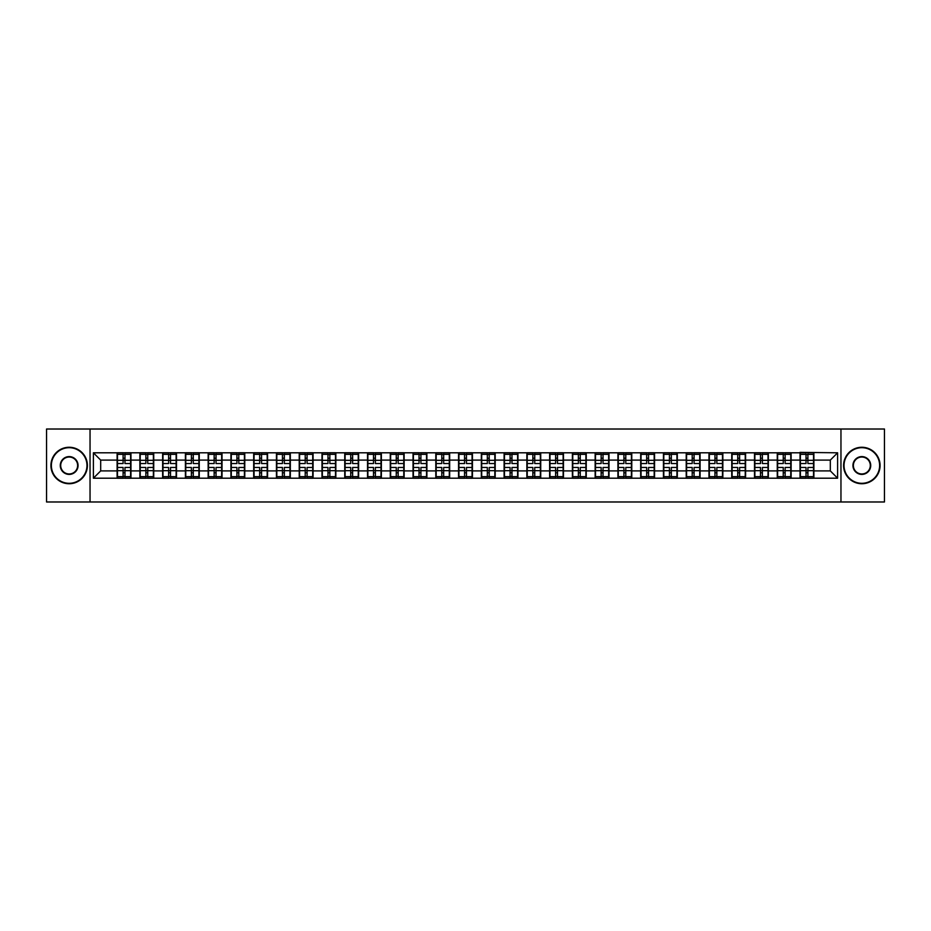 <?xml version="1.0" encoding="UTF-8"?>
<svg xmlns="http://www.w3.org/2000/svg" width="931" height="931" viewBox="0 0 931 931"><rect width="100%" height="100%" fill="white"/><g stroke="black" fill="none" stroke-linecap="round" stroke-linejoin="round"><path stroke-width="1.4" d="M840.961 501.984L884.45 501.984L884.45 429.016L840.961 429.016L840.961 501.984L90.039 501.984L90.039 429.016L46.55 429.016L46.55 501.984L90.039 501.984M840.961 429.016L90.039 429.016M830.312 470.9L830.312 460.1L813.892 460.1L813.892 470.9L830.312 470.9L837.609 478.197L837.609 452.803L800.032 452.361L800.032 460.1L791.129 460.1L791.129 470.9L800.032 470.9L800.032 460.1M837.609 478.197L93.391 478.197L93.391 452.803L117.108 452.803L117.108 460.1L100.688 460.1L100.688 470.9L117.108 470.9L117.108 460.1M800.032 452.803L117.108 452.803M800.032 470.9L800.032 478.197M791.129 470.9L791.129 478.197M791.129 452.803L791.129 460.1M768.366 470.9L777.269 470.9L777.269 460.1L768.366 460.1L768.366 478.197M777.269 470.9L777.269 478.197M777.269 452.803L777.269 460.1M768.366 452.803L768.366 460.1M745.603 470.9L754.506 470.9L754.506 460.1L745.603 460.1L745.603 478.197M754.506 470.9L754.506 478.197M754.506 452.803L754.506 460.1M745.603 452.803L745.603 460.1M722.84 470.9L731.743 470.9L731.743 460.1L722.84 460.1L722.84 478.197M731.743 470.9L731.743 478.197M731.743 452.803L731.743 460.1M722.84 452.803L722.84 460.1M700.077 470.9L708.98 470.9L708.98 460.1L700.077 460.1L700.077 478.197M708.98 470.9L708.98 478.197M708.98 452.803L708.98 460.1M700.077 452.803L700.077 460.1M677.314 470.9L686.217 470.9L686.217 460.1L677.314 460.1L677.314 478.197M686.217 470.9L686.217 478.197M686.217 452.803L686.217 460.1M677.314 452.803L677.314 460.1M654.551 470.9L663.442 470.9L663.442 460.1L654.551 460.1L654.551 478.197M663.442 470.9L663.442 478.197M663.442 452.803L663.442 460.1M654.551 452.803L654.551 460.1M631.777 470.9L640.679 470.9L640.679 460.1L631.777 460.1L631.777 478.197M640.679 470.9L640.679 478.197M640.679 452.803L640.679 460.1M631.777 452.803L631.777 460.1M609.014 470.9L617.916 470.9L617.916 460.1L609.014 460.1L609.014 478.197M617.916 470.9L617.916 478.197M617.916 452.803L617.916 460.1M609.014 452.803L609.014 460.1M586.251 470.9L595.153 470.9L595.153 460.1L586.251 460.1L586.251 478.197M595.153 470.9L595.153 478.197M595.153 452.803L595.153 460.1M586.251 452.803L586.251 460.1M563.488 470.9L572.39 470.9L572.39 460.1L563.488 460.1L563.488 478.197M572.39 470.9L572.39 478.197M572.39 452.803L572.39 460.1M563.488 452.803L563.488 460.1M540.725 470.9L549.627 470.9L549.627 460.1L540.725 460.1L540.725 478.197M549.627 470.9L549.627 478.197M549.627 452.803L549.627 460.1M540.725 452.803L540.725 460.1M517.962 470.9L526.865 470.9L526.865 460.1L517.962 460.1L517.962 478.197M526.865 470.9L526.865 478.197M526.865 452.803L526.865 460.1M517.962 452.803L517.962 460.1M495.199 470.9L504.102 470.9L504.102 460.1L495.199 460.1L495.199 478.197M504.102 470.9L504.102 478.197M504.102 452.803L504.102 460.1M495.199 452.803L495.199 460.1M472.436 470.9L481.339 470.9L481.339 460.1L472.436 460.1L472.436 478.197M481.339 470.9L481.339 478.197M481.339 452.803L481.339 460.1M472.436 452.803L472.436 460.1M449.661 470.9L458.564 470.9L458.564 460.1L449.661 460.1L449.661 478.197M458.564 470.9L458.564 478.197M458.564 452.803L458.564 460.1M449.661 452.803L449.661 460.1M426.898 470.9L435.801 470.9L435.801 460.1L426.898 460.1L426.898 478.197M435.801 470.9L435.801 478.197M435.801 452.803L435.801 460.1M426.898 452.803L426.898 460.1M404.135 470.9L413.038 470.9L413.038 460.1L404.135 460.1L404.135 478.197M413.038 470.9L413.038 478.197M413.038 452.803L413.038 460.1M404.135 452.803L404.135 460.1M381.373 470.9L390.275 470.9L390.275 460.1L381.373 460.1L381.373 478.197M390.275 470.9L390.275 478.197M390.275 452.803L390.275 460.1M381.373 452.803L381.373 460.1M358.61 470.9L367.512 470.9L367.512 460.1L358.61 460.1L358.61 478.197M367.512 470.9L367.512 478.197M367.512 452.803L367.512 460.1M358.61 452.803L358.61 460.1M335.847 470.9L344.749 470.9L344.749 460.1L335.847 460.1L335.847 478.197M344.749 470.9L344.749 478.197M344.749 452.803L344.749 460.1M335.847 452.803L335.847 460.1M313.084 470.9L321.986 470.9L321.986 460.1L313.084 460.1L313.084 478.197M321.986 470.9L321.986 478.197M321.986 452.803L321.986 460.1M313.084 452.803L313.084 460.1M290.321 470.9L299.223 470.9L299.223 460.1L290.321 460.1L290.321 478.197M299.223 470.9L299.223 478.197M299.223 452.803L299.223 460.1M290.321 452.803L290.321 460.1M267.558 470.9L276.449 470.9L276.449 460.1L267.558 460.1L267.558 478.197M276.449 470.9L276.449 478.197M276.449 452.803L276.449 460.1M267.558 452.803L267.558 460.1M244.783 470.9L253.686 470.9L253.686 460.1L244.783 460.1L244.783 478.197M253.686 470.9L253.686 478.197M253.686 452.803L253.686 460.1M244.783 452.803L244.783 460.1M222.02 470.9L230.923 470.9L230.923 460.1L222.02 460.1L222.02 478.197M230.923 470.9L230.923 478.197M230.923 452.803L230.923 460.1M222.02 452.803L222.02 460.1M199.257 470.9L208.16 470.9L208.16 460.1L199.257 460.1L199.257 478.197M208.16 470.9L208.16 478.197M208.16 452.803L208.16 460.1M199.257 452.803L199.257 460.1M176.494 470.9L185.397 470.9L185.397 460.1L176.494 460.1L176.494 478.197M185.397 470.9L185.397 478.197M185.397 452.803L185.397 460.1M176.494 452.803L176.494 460.1M153.731 470.9L162.634 470.9L162.634 460.1L153.731 460.1L153.731 478.197M162.634 470.9L162.634 478.197M162.634 452.803L162.634 460.1M153.731 452.803L153.731 460.1M130.968 470.9L139.871 470.9L139.871 460.1L130.968 460.1L130.968 478.197M139.871 470.9L139.871 478.197M139.871 452.803L139.871 460.1M130.968 452.803L130.968 460.1M117.108 470.9L117.108 478.197M100.688 470.9L93.391 478.197M93.391 452.803L100.688 460.1M813.892 470.9L813.892 478.197M813.892 452.803L813.892 460.1M837.609 452.803L830.312 460.1M117.469 460.321L123.09 460.321L123.09 452.734L117.469 452.734L117.469 467.467L123.09 467.467L123.09 470.679L124.987 470.655L124.987 467.467L130.608 467.467L130.608 452.734L124.987 452.734L124.987 454.34L130.608 454.34M123.09 458.215L124.987 458.215M124.987 454.561L123.09 454.561M117.469 463.533L123.09 463.533L123.09 460.321L124.987 460.345L124.987 463.533L130.608 463.533M117.469 454.34L123.09 454.34M123.09 476.439L124.987 476.439M123.09 472.785L124.987 472.785M117.469 478.266L123.09 478.266L123.09 476.66L117.469 476.66L117.469 478.266M117.469 467.467L117.469 470.679L123.09 470.679L123.09 476.66M117.469 470.679L117.469 476.66M130.608 467.467L130.608 478.266L124.987 478.266L124.987 476.66L130.608 476.66M130.608 470.679L124.987 470.679L124.987 476.66M130.608 460.321L124.987 460.321L124.987 454.34M140.232 460.321L145.853 460.321L145.853 452.734L140.232 452.734L140.232 467.467L145.853 467.467L145.853 470.679L147.75 470.655L147.75 467.467L153.371 467.467L153.371 452.734L147.75 452.734L147.75 454.34L153.371 454.34M145.853 458.215L147.75 458.215M147.75 454.561L145.853 454.561M140.232 463.533L145.853 463.533L145.853 460.321L147.75 460.345L147.75 463.533L153.371 463.533M140.232 454.34L145.853 454.34M145.853 476.439L147.75 476.439M145.853 472.785L147.75 472.785M140.232 478.266L145.853 478.266L145.853 476.66L140.232 476.66L140.232 478.266M140.232 467.467L140.232 470.679L145.853 470.679L145.853 476.66M140.232 470.679L140.232 476.66M153.371 467.467L153.371 478.266L147.75 478.266L147.75 476.66L153.371 476.66M153.371 470.679L147.75 470.679L147.75 476.66M153.371 460.321L147.75 460.321L147.75 454.34M162.995 460.321L168.616 460.321L168.616 452.734L162.995 452.734L162.995 467.467L168.616 467.467L168.616 470.679L170.513 470.655L170.513 467.467L176.134 467.467L176.134 452.734L170.513 452.734L170.513 454.34L176.134 454.34M168.616 458.215L170.513 458.215M170.513 454.561L168.616 454.561M162.995 463.533L168.616 463.533L168.616 460.321L170.513 460.345L170.513 463.533L176.134 463.533M162.995 454.34L168.616 454.34M168.616 476.439L170.513 476.439M168.616 472.785L170.513 472.785M162.995 478.266L168.616 478.266L168.616 476.66L162.995 476.66L162.995 478.266M162.995 467.467L162.995 470.679L168.616 470.679L168.616 476.66M162.995 470.679L162.995 476.66M176.134 467.467L176.134 478.266L170.513 478.266L170.513 476.66L176.134 476.66M176.134 470.679L170.513 470.679L170.513 476.66M176.134 460.321L170.513 460.321L170.513 454.34M185.758 460.321L191.379 460.321L191.379 452.734L185.758 452.734L185.758 467.467L191.379 467.467L191.379 470.679L193.276 470.655L193.276 467.467L198.897 467.467L198.897 452.734L193.276 452.734L193.276 454.34L198.897 454.34M191.379 458.215L193.276 458.215M193.276 454.561L191.379 454.561M185.758 463.533L191.379 463.533L191.379 460.321L193.276 460.345L193.276 463.533L198.897 463.533M185.758 454.34L191.379 454.34M191.379 476.439L193.276 476.439M191.379 472.785L193.276 472.785M185.758 478.266L191.379 478.266L191.379 476.66L185.758 476.66L185.758 478.266M185.758 467.467L185.758 470.679L191.379 470.679L191.379 476.66M185.758 470.679L185.758 476.66M198.897 467.467L198.897 478.266L193.276 478.266L193.276 476.66L198.897 476.66M198.897 470.679L193.276 470.679L193.276 476.66M198.897 460.321L193.276 460.321L193.276 454.34M208.521 460.321L214.142 460.321L214.142 452.734L208.521 452.734L208.521 467.467L214.142 467.467L214.142 470.679L216.039 470.655L216.039 467.467L221.659 467.467L221.659 452.734L216.039 452.734L216.039 454.34L221.659 454.34M214.142 458.215L216.039 458.215M216.039 454.561L214.142 454.561M208.521 463.533L214.142 463.533L214.142 460.321L216.039 460.345L216.039 463.533L221.659 463.533M208.521 454.34L214.142 454.34M214.142 476.439L216.039 476.439M214.142 472.785L216.039 472.785M208.521 478.266L214.142 478.266L214.142 476.66L208.521 476.66L208.521 478.266M208.521 467.467L208.521 470.679L214.142 470.679L214.142 476.66M208.521 470.679L208.521 476.66M221.659 467.467L221.659 478.266L216.039 478.266L216.039 476.66L221.659 476.66M221.659 470.679L216.039 470.679L216.039 476.66M221.659 460.321L216.039 460.321L216.039 454.34M231.295 460.321L236.905 460.321L236.905 452.734L231.295 452.734L231.295 467.467L236.905 467.467L236.905 470.679L238.802 470.655L238.802 467.467L244.422 467.467L244.422 452.734L238.802 452.734L238.802 454.34L244.422 454.34M236.905 458.215L238.802 458.215M238.802 454.561L236.905 454.561M231.295 463.533L236.905 463.533L236.905 460.321L238.802 460.345L238.802 463.533L244.422 463.533M231.295 454.34L236.905 454.34M236.905 476.439L238.802 476.439M236.905 472.785L238.802 472.785M231.295 478.266L236.905 478.266L236.905 476.66L231.295 476.66L231.295 478.266M231.295 467.467L231.295 470.679L236.905 470.679L236.905 476.66M231.295 470.679L231.295 476.66M244.422 467.467L244.422 478.266L238.802 478.266L238.802 476.66L244.422 476.66M244.422 470.679L238.802 470.679L238.802 476.66M244.422 460.321L238.802 460.321L238.802 454.34M69.173 483.305A17.805 17.805 0 0 0 86.967 465.5A17.805 17.805 0 0 0 69.173 447.695A17.805 17.805 0 0 0 51.368 465.5A17.805 17.805 0 0 0 69.173 483.305M69.173 447.264A18.236 18.236 0 0 1 87.409 465.5A18.236 18.236 0 0 1 69.173 483.736A18.236 18.236 0 0 1 50.926 465.5A18.236 18.236 0 0 1 69.173 447.264M69.173 474.403A8.903 8.903 0 0 1 60.271 465.5A8.903 8.903 0 0 1 69.173 456.597A8.903 8.903 0 0 1 78.064 465.5A8.903 8.903 0 0 1 69.173 474.403M69.173 457.04A8.46 8.46 0 0 0 60.701 465.5A8.46 8.46 0 0 0 69.173 473.96A8.46 8.46 0 0 0 77.634 465.5A8.46 8.46 0 0 0 69.173 457.04M861.827 483.305A17.805 17.805 0 0 0 879.632 465.5A17.805 17.805 0 0 0 861.827 447.695A17.805 17.805 0 0 0 844.033 465.5A17.805 17.805 0 0 0 861.827 483.305M861.827 447.264A18.236 18.236 0 0 1 880.074 465.5A18.236 18.236 0 0 1 861.827 483.736A18.236 18.236 0 0 1 843.591 465.5A18.236 18.236 0 0 1 861.827 447.264M861.827 474.403A8.903 8.903 0 0 1 852.936 465.5A8.903 8.903 0 0 1 861.827 456.597A8.903 8.903 0 0 1 870.729 465.5A8.903 8.903 0 0 1 861.827 474.403M861.827 457.04A8.46 8.46 0 0 0 853.366 465.5A8.46 8.46 0 0 0 861.827 473.96A8.46 8.46 0 0 0 870.299 465.5A8.46 8.46 0 0 0 861.827 457.04M254.058 460.321L259.668 460.321L259.668 452.734L254.058 452.734L254.058 467.467L259.668 467.467L259.668 470.679L261.564 470.655L261.564 467.467L267.185 467.467L267.185 452.734L261.564 452.734L261.564 454.34L267.185 454.34M259.668 458.215L261.564 458.215M261.564 454.561L259.668 454.561M254.058 463.533L259.668 463.533L259.668 460.321L261.564 460.345L261.564 463.533L267.185 463.533M254.058 454.34L259.668 454.34M259.668 476.439L261.564 476.439M259.668 472.785L261.564 472.785M254.058 478.266L259.668 478.266L259.668 476.66L254.058 476.66L254.058 478.266M254.058 467.467L254.058 470.679L259.668 470.679L259.668 476.66M254.058 470.679L254.058 476.66M267.185 467.467L267.185 478.266L261.564 478.266L261.564 476.66L267.185 476.66M267.185 470.679L261.564 470.679L261.564 476.66M267.185 460.321L261.564 460.321L261.564 454.34M276.821 460.321L282.442 460.321L282.442 452.734L276.821 452.734L276.821 467.467L282.442 467.467L282.442 470.679L284.339 470.655L284.339 467.467L289.948 467.467L289.948 452.734L284.339 452.734L284.339 454.34L289.948 454.34M282.442 458.215L284.339 458.215M284.339 454.561L282.442 454.561M276.821 463.533L282.442 463.533L282.442 460.321L284.339 460.345L284.339 463.533L289.948 463.533M276.821 454.34L282.442 454.34M282.442 476.439L284.339 476.439M282.442 472.785L284.339 472.785M276.821 478.266L282.442 478.266L282.442 476.66L276.821 476.66L276.821 478.266M276.821 467.467L276.821 470.679L282.442 470.679L282.442 476.66M276.821 470.679L276.821 476.66M289.948 467.467L289.948 478.266L284.339 478.266L284.339 476.66L289.948 476.66M289.948 470.679L284.339 470.679L284.339 476.66M289.948 460.321L284.339 460.321L284.339 454.34M299.584 460.321L305.205 460.321L305.205 452.734L299.584 452.734L299.584 467.467L305.205 467.467L305.205 470.679L307.102 470.655L307.102 467.467L312.711 467.467L312.711 452.734L307.102 452.734L307.102 454.34L312.711 454.34M305.205 458.215L307.102 458.215M307.102 454.561L305.205 454.561M299.584 463.533L305.205 463.533L305.205 460.321L307.102 460.345L307.102 463.533L312.711 463.533M299.584 454.34L305.205 454.34M305.205 476.439L307.102 476.439M305.205 472.785L307.102 472.785M299.584 478.266L305.205 478.266L305.205 476.66L299.584 476.66L299.584 478.266M299.584 467.467L299.584 470.679L305.205 470.679L305.205 476.66M299.584 470.679L299.584 476.66M312.711 467.467L312.711 478.266L307.102 478.266L307.102 476.66L312.711 476.66M312.711 470.679L307.102 470.679L307.102 476.66M312.711 460.321L307.102 460.321L307.102 454.34M322.347 460.321L327.968 460.321L327.968 452.734L322.347 452.734L322.347 467.467L327.968 467.467L327.968 470.679L329.865 470.655L329.865 467.467L335.486 467.467L335.486 452.734L329.865 452.734L329.865 454.34L335.486 454.34M327.968 458.215L329.865 458.215M329.865 454.561L327.968 454.561M322.347 463.533L327.968 463.533L327.968 460.321L329.865 460.345L329.865 463.533L335.486 463.533M322.347 454.34L327.968 454.34M327.968 476.439L329.865 476.439M327.968 472.785L329.865 472.785M322.347 478.266L327.968 478.266L327.968 476.66L322.347 476.66L322.347 478.266M322.347 467.467L322.347 470.679L327.968 470.679L327.968 476.66M322.347 470.679L322.347 476.66M335.486 467.467L335.486 478.266L329.865 478.266L329.865 476.66L335.486 476.66M335.486 470.679L329.865 470.679L329.865 476.66M335.486 460.321L329.865 460.321L329.865 454.34M345.11 460.321L350.731 460.321L350.731 452.734L345.11 452.734L345.11 467.467L350.731 467.467L350.731 470.679L352.628 470.655L352.628 467.467L358.249 467.467L358.249 452.734L352.628 452.734L352.628 454.34L358.249 454.34M350.731 458.215L352.628 458.215M352.628 454.561L350.731 454.561M345.11 463.533L350.731 463.533L350.731 460.321L352.628 460.345L352.628 463.533L358.249 463.533M345.11 454.34L350.731 454.34M350.731 476.439L352.628 476.439M350.731 472.785L352.628 472.785M345.11 478.266L350.731 478.266L350.731 476.66L345.11 476.66L345.11 478.266M345.11 467.467L345.11 470.679L350.731 470.679L350.731 476.66M345.11 470.679L345.11 476.66M358.249 467.467L358.249 478.266L352.628 478.266L352.628 476.66L358.249 476.66M358.249 470.679L352.628 470.679L352.628 476.66M358.249 460.321L352.628 460.321L352.628 454.34M367.873 460.321L373.494 460.321L373.494 452.734L367.873 452.734L367.873 467.467L373.494 467.467L373.494 470.679L375.391 470.655L375.391 467.467L381.012 467.467L381.012 452.734L375.391 452.734L375.391 454.34L381.012 454.34M373.494 458.215L375.391 458.215M375.391 454.561L373.494 454.561M367.873 463.533L373.494 463.533L373.494 460.321L375.391 460.345L375.391 463.533L381.012 463.533M367.873 454.34L373.494 454.34M373.494 476.439L375.391 476.439M373.494 472.785L375.391 472.785M367.873 478.266L373.494 478.266L373.494 476.66L367.873 476.66L367.873 478.266M367.873 467.467L367.873 470.679L373.494 470.679L373.494 476.66M367.873 470.679L367.873 476.66M381.012 467.467L381.012 478.266L375.391 478.266L375.391 476.66L381.012 476.66M381.012 470.679L375.391 470.679L375.391 476.66M381.012 460.321L375.391 460.321L375.391 454.34M390.636 460.321L396.257 460.321L396.257 452.734L390.636 452.734L390.636 467.467L396.257 467.467L396.257 470.679L398.154 470.655L398.154 467.467L403.775 467.467L403.775 452.734L398.154 452.734L398.154 454.34L403.775 454.34M396.257 458.215L398.154 458.215M398.154 454.561L396.257 454.561M390.636 463.533L396.257 463.533L396.257 460.321L398.154 460.345L398.154 463.533L403.775 463.533M390.636 454.34L396.257 454.34M396.257 476.439L398.154 476.439M396.257 472.785L398.154 472.785M390.636 478.266L396.257 478.266L396.257 476.66L390.636 476.66L390.636 478.266M390.636 467.467L390.636 470.679L396.257 470.679L396.257 476.66M390.636 470.679L390.636 476.66M403.775 467.467L403.775 478.266L398.154 478.266L398.154 476.66L403.775 476.66M403.775 470.679L398.154 470.679L398.154 476.66M403.775 460.321L398.154 460.321L398.154 454.34M413.411 460.321L419.02 460.321L419.02 452.734L413.411 452.734L413.411 467.467L419.02 467.467L419.02 470.679L420.917 470.655L420.917 467.467L426.538 467.467L426.538 452.734L420.917 452.734L420.917 454.34L426.538 454.34M419.02 458.215L420.917 458.215M420.917 454.561L419.02 454.561M413.411 463.533L419.02 463.533L419.02 460.321L420.917 460.345L420.917 463.533L426.538 463.533M413.411 454.34L419.02 454.34M419.02 476.439L420.917 476.439M419.02 472.785L420.917 472.785M413.411 478.266L419.02 478.266L419.02 476.66L413.411 476.66L413.411 478.266M413.411 467.467L413.411 470.679L419.02 470.679L419.02 476.66M413.411 470.679L413.411 476.66M426.538 467.467L426.538 478.266L420.917 478.266L420.917 476.66L426.538 476.66M426.538 470.679L420.917 470.679L420.917 476.66M426.538 460.321L420.917 460.321L420.917 454.34M436.174 460.321L441.783 460.321L441.783 452.734L436.174 452.734L436.174 467.467L441.783 467.467L441.783 470.679L443.68 470.655L443.68 467.467L449.301 467.467L449.301 452.734L443.68 452.734L443.68 454.34L449.301 454.34M441.783 458.215L443.68 458.215M443.68 454.561L441.783 454.561M436.174 463.533L441.783 463.533L441.783 460.321L443.68 460.345L443.68 463.533L449.301 463.533M436.174 454.34L441.783 454.34M441.783 476.439L443.68 476.439M441.783 472.785L443.68 472.785M436.174 478.266L441.783 478.266L441.783 476.66L436.174 476.66L436.174 478.266M436.174 467.467L436.174 470.679L441.783 470.679L441.783 476.66M436.174 470.679L436.174 476.66M449.301 467.467L449.301 478.266L443.68 478.266L443.68 476.66L449.301 476.66M449.301 470.679L443.68 470.679L443.68 476.66M449.301 460.321L443.68 460.321L443.68 454.34M458.936 460.321L464.546 460.321L464.546 452.734L458.936 452.734L458.936 467.467L464.546 467.467L464.546 470.679L466.454 470.655L466.454 467.467L472.064 467.467L472.064 452.734L466.454 452.734L466.454 454.34L472.064 454.34M464.546 458.215L466.454 458.215M466.454 454.561L464.546 454.561M458.936 463.533L464.546 463.533L464.546 460.321L466.454 460.345L466.454 463.533L472.064 463.533M458.936 454.34L464.546 454.34M464.546 476.439L466.454 476.439M464.546 472.785L466.454 472.785M458.936 478.266L464.546 478.266L464.546 476.66L458.936 476.66L458.936 478.266M458.936 467.467L458.936 470.679L464.546 470.679L464.546 476.66M458.936 470.679L458.936 476.66M472.064 467.467L472.064 478.266L466.454 478.266L466.454 476.66L472.064 476.66M472.064 470.679L466.454 470.679L466.454 476.66M472.064 460.321L466.454 460.321L466.454 454.34M481.699 460.321L487.32 460.321L487.32 452.734L481.699 452.734L481.699 467.467L487.32 467.467L487.32 470.679L489.217 470.655L489.217 467.467L494.827 467.467L494.827 452.734L489.217 452.734L489.217 454.34L494.827 454.34M487.32 458.215L489.217 458.215M489.217 454.561L487.32 454.561M481.699 463.533L487.32 463.533L487.32 460.321L489.217 460.345L489.217 463.533L494.827 463.533M481.699 454.34L487.32 454.34M487.32 476.439L489.217 476.439M487.32 472.785L489.217 472.785M481.699 478.266L487.32 478.266L487.32 476.66L481.699 476.66L481.699 478.266M481.699 467.467L481.699 470.679L487.32 470.679L487.32 476.66M481.699 470.679L481.699 476.66M494.827 467.467L494.827 478.266L489.217 478.266L489.217 476.66L494.827 476.66M494.827 470.679L489.217 470.679L489.217 476.66M494.827 460.321L489.217 460.321L489.217 454.34M504.462 460.321L510.083 460.321L510.083 452.734L504.462 452.734L504.462 467.467L510.083 467.467L510.083 470.679L511.98 470.655L511.98 467.467L517.589 467.467L517.589 452.734L511.98 452.734L511.98 454.34L517.589 454.34M510.083 458.215L511.98 458.215M511.98 454.561L510.083 454.561M504.462 463.533L510.083 463.533L510.083 460.321L511.98 460.345L511.98 463.533L517.589 463.533M504.462 454.34L510.083 454.34M510.083 476.439L511.98 476.439M510.083 472.785L511.98 472.785M504.462 478.266L510.083 478.266L510.083 476.66L504.462 476.66L504.462 478.266M504.462 467.467L504.462 470.679L510.083 470.679L510.083 476.66M504.462 470.679L504.462 476.66M517.589 467.467L517.589 478.266L511.98 478.266L511.98 476.66L517.589 476.66M517.589 470.679L511.98 470.679L511.98 476.66M517.589 460.321L511.98 460.321L511.98 454.34M527.225 460.321L532.846 460.321L532.846 452.734L527.225 452.734L527.225 467.467L532.846 467.467L532.846 470.679L534.743 470.655L534.743 467.467L540.364 467.467L540.364 452.734L534.743 452.734L534.743 454.34L540.364 454.34M532.846 458.215L534.743 458.215M534.743 454.561L532.846 454.561M527.225 463.533L532.846 463.533L532.846 460.321L534.743 460.345L534.743 463.533L540.364 463.533M527.225 454.34L532.846 454.34M532.846 476.439L534.743 476.439M532.846 472.785L534.743 472.785M527.225 478.266L532.846 478.266L532.846 476.66L527.225 476.66L527.225 478.266M527.225 467.467L527.225 470.679L532.846 470.679L532.846 476.66M527.225 470.679L527.225 476.66M540.364 467.467L540.364 478.266L534.743 478.266L534.743 476.66L540.364 476.66M540.364 470.679L534.743 470.679L534.743 476.66M540.364 460.321L534.743 460.321L534.743 454.34M549.988 460.321L555.609 460.321L555.609 452.734L549.988 452.734L549.988 467.467L555.609 467.467L555.609 470.679L557.506 470.655L557.506 467.467L563.127 467.467L563.127 452.734L557.506 452.734L557.506 454.34L563.127 454.34M555.609 458.215L557.506 458.215M557.506 454.561L555.609 454.561M549.988 463.533L555.609 463.533L555.609 460.321L557.506 460.345L557.506 463.533L563.127 463.533M549.988 454.34L555.609 454.34M555.609 476.439L557.506 476.439M555.609 472.785L557.506 472.785M549.988 478.266L555.609 478.266L555.609 476.66L549.988 476.66L549.988 478.266M549.988 467.467L549.988 470.679L555.609 470.679L555.609 476.66M549.988 470.679L549.988 476.66M563.127 467.467L563.127 478.266L557.506 478.266L557.506 476.66L563.127 476.66M563.127 470.679L557.506 470.679L557.506 476.66M563.127 460.321L557.506 460.321L557.506 454.34M572.751 460.321L578.372 460.321L578.372 452.734L572.751 452.734L572.751 467.467L578.372 467.467L578.372 470.679L580.269 470.655L580.269 467.467L585.89 467.467L585.89 452.734L580.269 452.734L580.269 454.34L585.89 454.34M578.372 458.215L580.269 458.215M580.269 454.561L578.372 454.561M572.751 463.533L578.372 463.533L578.372 460.321L580.269 460.345L580.269 463.533L585.89 463.533M572.751 454.34L578.372 454.34M578.372 476.439L580.269 476.439M578.372 472.785L580.269 472.785M572.751 478.266L578.372 478.266L578.372 476.66L572.751 476.66L572.751 478.266M572.751 467.467L572.751 470.679L578.372 470.679L578.372 476.66M572.751 470.679L572.751 476.66M585.89 467.467L585.89 478.266L580.269 478.266L580.269 476.66L585.89 476.66M585.89 470.679L580.269 470.679L580.269 476.66M585.89 460.321L580.269 460.321L580.269 454.34M595.514 460.321L601.135 460.321L601.135 452.734L595.514 452.734L595.514 467.467L601.135 467.467L601.135 470.679L603.032 470.655L603.032 467.467L608.653 467.467L608.653 452.734L603.032 452.734L603.032 454.34L608.653 454.34M601.135 458.215L603.032 458.215M603.032 454.561L601.135 454.561M595.514 463.533L601.135 463.533L601.135 460.321L603.032 460.345L603.032 463.533L608.653 463.533M595.514 454.34L601.135 454.34M601.135 476.439L603.032 476.439M601.135 472.785L603.032 472.785M595.514 478.266L601.135 478.266L601.135 476.66L595.514 476.66L595.514 478.266M595.514 467.467L595.514 470.679L601.135 470.679L601.135 476.66M595.514 470.679L595.514 476.66M608.653 467.467L608.653 478.266L603.032 478.266L603.032 476.66L608.653 476.66M608.653 470.679L603.032 470.679L603.032 476.66M608.653 460.321L603.032 460.321L603.032 454.34M618.289 460.321L623.898 460.321L623.898 452.734L618.289 452.734L618.289 467.467L623.898 467.467L623.898 470.679L625.795 470.655L625.795 467.467L631.416 467.467L631.416 452.734L625.795 452.734L625.795 454.34L631.416 454.34M623.898 458.215L625.795 458.215M625.795 454.561L623.898 454.561M618.289 463.533L623.898 463.533L623.898 460.321L625.795 460.345L625.795 463.533L631.416 463.533M618.289 454.34L623.898 454.34M623.898 476.439L625.795 476.439M623.898 472.785L625.795 472.785M618.289 478.266L623.898 478.266L623.898 476.66L618.289 476.66L618.289 478.266M618.289 467.467L618.289 470.679L623.898 470.679L623.898 476.66M618.289 470.679L618.289 476.66M631.416 467.467L631.416 478.266L625.795 478.266L625.795 476.66L631.416 476.66M631.416 470.679L625.795 470.679L625.795 476.66M631.416 460.321L625.795 460.321L625.795 454.34M641.052 460.321L646.661 460.321L646.661 452.734L641.052 452.734L641.052 467.467L646.661 467.467L646.661 470.679L648.558 470.655L648.558 467.467L654.179 467.467L654.179 452.734L648.558 452.734L648.558 454.34L654.179 454.34M646.661 458.215L648.558 458.215M648.558 454.561L646.661 454.561M641.052 463.533L646.661 463.533L646.661 460.321L648.558 460.345L648.558 463.533L654.179 463.533M641.052 454.34L646.661 454.34M646.661 476.439L648.558 476.439M646.661 472.785L648.558 472.785M641.052 478.266L646.661 478.266L646.661 476.66L641.052 476.66L641.052 478.266M641.052 467.467L641.052 470.679L646.661 470.679L646.661 476.66M641.052 470.679L641.052 476.66M654.179 467.467L654.179 478.266L648.558 478.266L648.558 476.66L654.179 476.66M654.179 470.679L648.558 470.679L648.558 476.66M654.179 460.321L648.558 460.321L648.558 454.34M663.815 460.321L669.436 460.321L669.436 452.734L663.815 452.734L663.815 467.467L669.436 467.467L669.436 470.679L671.332 470.655L671.332 467.467L676.942 467.467L676.942 452.734L671.332 452.734L671.332 454.34L676.942 454.34M669.436 458.215L671.332 458.215M671.332 454.561L669.436 454.561M663.815 463.533L669.436 463.533L669.436 460.321L671.332 460.345L671.332 463.533L676.942 463.533M663.815 454.34L669.436 454.34M669.436 476.439L671.332 476.439M669.436 472.785L671.332 472.785M663.815 478.266L669.436 478.266L669.436 476.66L663.815 476.66L663.815 478.266M663.815 467.467L663.815 470.679L669.436 470.679L669.436 476.66M663.815 470.679L663.815 476.66M676.942 467.467L676.942 478.266L671.332 478.266L671.332 476.66L676.942 476.66M676.942 470.679L671.332 470.679L671.332 476.66M676.942 460.321L671.332 460.321L671.332 454.34M686.578 460.321L692.198 460.321L692.198 452.734L686.578 452.734L686.578 467.467L692.198 467.467L692.198 470.679L694.095 470.655L694.095 467.467L699.705 467.467L699.705 452.734L694.095 452.734L694.095 454.34L699.705 454.34M692.198 458.215L694.095 458.215M694.095 454.561L692.198 454.561M686.578 463.533L692.198 463.533L692.198 460.321L694.095 460.345L694.095 463.533L699.705 463.533M686.578 454.34L692.198 454.34M692.198 476.439L694.095 476.439M692.198 472.785L694.095 472.785M686.578 478.266L692.198 478.266L692.198 476.66L686.578 476.66L686.578 478.266M686.578 467.467L686.578 470.679L692.198 470.679L692.198 476.66M686.578 470.679L686.578 476.66M699.705 467.467L699.705 478.266L694.095 478.266L694.095 476.66L699.705 476.66M699.705 470.679L694.095 470.679L694.095 476.66M699.705 460.321L694.095 460.321L694.095 454.34M709.341 460.321L714.961 460.321L714.961 452.734L709.341 452.734L709.341 467.467L714.961 467.467L714.961 470.679L716.858 470.655L716.858 467.467L722.479 467.467L722.479 452.734L716.858 452.734L716.858 454.34L722.479 454.34M714.961 458.215L716.858 458.215M716.858 454.561L714.961 454.561M709.341 463.533L714.961 463.533L714.961 460.321L716.858 460.345L716.858 463.533L722.479 463.533M709.341 454.34L714.961 454.34M714.961 476.439L716.858 476.439M714.961 472.785L716.858 472.785M709.341 478.266L714.961 478.266L714.961 476.66L709.341 476.66L709.341 478.266M709.341 467.467L709.341 470.679L714.961 470.679L714.961 476.66M709.341 470.679L709.341 476.66M722.479 467.467L722.479 478.266L716.858 478.266L716.858 476.66L722.479 476.66M722.479 470.679L716.858 470.679L716.858 476.66M722.479 460.321L716.858 460.321L716.858 454.34M732.103 460.321L737.724 460.321L737.724 452.734L732.103 452.734L732.103 467.467L737.724 467.467L737.724 470.679L739.621 470.655L739.621 467.467L745.242 467.467L745.242 452.734L739.621 452.734L739.621 454.34L745.242 454.34M737.724 458.215L739.621 458.215M739.621 454.561L737.724 454.561M732.103 463.533L737.724 463.533L737.724 460.321L739.621 460.345L739.621 463.533L745.242 463.533M732.103 454.34L737.724 454.34M737.724 476.439L739.621 476.439M737.724 472.785L739.621 472.785M732.103 478.266L737.724 478.266L737.724 476.66L732.103 476.66L732.103 478.266M732.103 467.467L732.103 470.679L737.724 470.679L737.724 476.66M732.103 470.679L732.103 476.66M745.242 467.467L745.242 478.266L739.621 478.266L739.621 476.66L745.242 476.66M745.242 470.679L739.621 470.679L739.621 476.66M745.242 460.321L739.621 460.321L739.621 454.34M754.866 460.321L760.487 460.321L760.487 452.734L754.866 452.734L754.866 467.467L760.487 467.467L760.487 470.679L762.384 470.655L762.384 467.467L768.005 467.467L768.005 452.734L762.384 452.734L762.384 454.34L768.005 454.34M760.487 458.215L762.384 458.215M762.384 454.561L760.487 454.561M754.866 463.533L760.487 463.533L760.487 460.321L762.384 460.345L762.384 463.533L768.005 463.533M754.866 454.34L760.487 454.34M760.487 476.439L762.384 476.439M760.487 472.785L762.384 472.785M754.866 478.266L760.487 478.266L760.487 476.66L754.866 476.66L754.866 478.266M754.866 467.467L754.866 470.679L760.487 470.679L760.487 476.66M754.866 470.679L754.866 476.66M768.005 467.467L768.005 478.266L762.384 478.266L762.384 476.66L768.005 476.66M768.005 470.679L762.384 470.679L762.384 476.66M768.005 460.321L762.384 460.321L762.384 454.34M777.629 460.321L783.25 460.321L783.25 452.734L777.629 452.734L777.629 467.467L783.25 467.467L783.25 470.679L785.147 470.655L785.147 467.467L790.768 467.467L790.768 452.734L785.147 452.734L785.147 454.34L790.768 454.34M783.25 458.215L785.147 458.215M785.147 454.561L783.25 454.561M777.629 463.533L783.25 463.533L783.25 460.321L785.147 460.345L785.147 463.533L790.768 463.533M777.629 454.34L783.25 454.34M783.25 476.439L785.147 476.439M783.25 472.785L785.147 472.785M777.629 478.266L783.25 478.266L783.25 476.66L777.629 476.66L777.629 478.266M777.629 467.467L777.629 470.679L783.25 470.679L783.25 476.66M777.629 470.679L777.629 476.66M790.768 467.467L790.768 478.266L785.147 478.266L785.147 476.66L790.768 476.66M790.768 470.679L785.147 470.679L785.147 476.66M790.768 460.321L785.147 460.321L785.147 454.34M800.392 460.321L806.013 460.321L806.013 452.734L800.392 452.734L800.392 467.467L806.013 467.467L806.013 470.679L807.91 470.655L807.91 467.467L813.531 467.467L813.531 452.734L807.91 452.734L807.91 454.34L813.531 454.34M806.013 458.215L807.91 458.215M807.91 454.561L806.013 454.561M800.392 463.533L806.013 463.533L806.013 460.321L807.91 460.345L807.91 463.533L813.531 463.533M800.392 454.34L806.013 454.34M806.013 476.439L807.91 476.439M806.013 472.785L807.91 472.785M800.392 478.266L806.013 478.266L806.013 476.66L800.392 476.66L800.392 478.266M800.392 467.467L800.392 470.679L806.013 470.679L806.013 476.66M800.392 470.679L800.392 476.66M813.531 467.467L813.531 478.266L807.91 478.266L807.91 476.66L813.531 476.66M813.531 470.679L807.91 470.679L807.91 476.66M813.531 460.321L807.91 460.321L807.91 454.34"/></g></svg>
